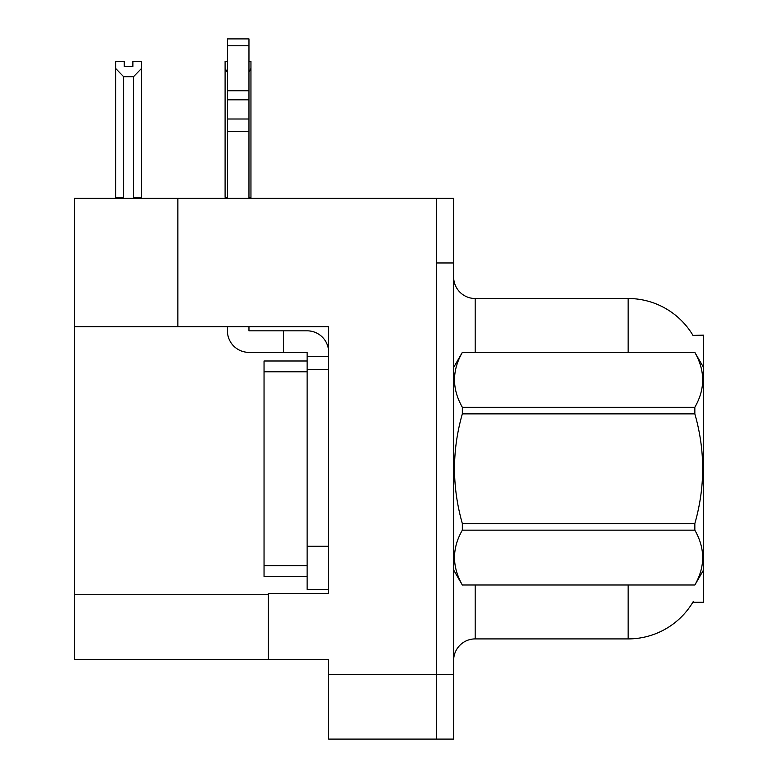 <?xml version="1.0" encoding="UTF-8"?>
<svg xmlns="http://www.w3.org/2000/svg" width="778" height="778" viewBox="0 0 778 778"><rect width="100%" height="100%" fill="white"/><g stroke="black" fill="none" stroke-linecap="round" stroke-linejoin="round"><path stroke-width="1.17" d="M177.861 326.741L328.676 326.741L328.676 593.458L268.352 593.458L268.352 659.384L74.445 659.384L74.445 326.741L177.861 326.741L177.861 198.332L436.4 198.332L436.4 739.1L328.676 739.1L328.676 674.468L436.4 674.468L436.4 739.1L453.632 739.1L453.632 674.468L436.4 674.468L436.4 262.964L453.632 262.964L453.632 674.468M268.352 659.384L328.676 659.384L328.676 674.468M177.861 198.332L74.445 198.332L74.445 326.741M692.974 335.406A75.408 75.408 0 0 0 628.147 298.509A75.408 75.408 0 0 1 692.974 335.406L703.555 335.143L703.555 602.289L692.819 602.289L693.198 601.647A75.408 75.408 0 0 1 628.147 638.913A75.408 75.408 0 0 0 692.819 602.289M453.632 660.464A21.541 21.541 0 0 1 475.183 638.913L628.147 638.913L628.147 585.056M436.4 198.332L453.632 198.332L453.632 262.964M628.147 352.376L628.147 298.509L475.183 298.509A21.541 21.541 0 0 1 453.632 276.968A21.541 21.541 0 0 0 475.183 298.509L475.183 352.376M248.96 61.306L250.954 61.306L250.954 68.474L248.96 71.907M248.96 197.252L250.954 197.252L250.954 198.332L250.954 68.474M227.419 197.252L225.095 197.252L225.095 61.306L227.419 61.306M227.419 72.344L225.095 68.474M132.882 66.422L124.266 66.422L132.882 66.422L132.882 61.306L141.508 61.306L141.508 68.474L133.524 76.691L123.624 76.691L123.624 197.252L115.65 197.252L115.65 198.332M123.624 76.691L115.65 68.474L115.65 61.306L124.266 61.306L124.266 66.422M123.624 197.252L122.564 198.332M115.65 68.474L115.65 197.252M141.508 68.474L141.508 197.252L133.524 197.252L133.524 76.691M134.584 198.332L133.524 197.252M141.508 197.252L141.508 198.332M248.96 326.741L248.96 330.825L283.425 330.825L283.425 352.376L307.125 352.376L307.125 356.684L328.676 356.684M307.125 589.364L328.676 589.364L307.125 589.364L307.125 356.684M328.676 369.608L307.125 369.608L307.135 360.992L264.043 360.992L264.043 576.44L307.125 576.44M283.425 330.825L307.125 330.825A21.541 21.541 0 0 1 328.676 352.385M227.419 326.741L227.419 330.825A21.541 21.541 0 0 0 248.96 352.376L283.425 352.376M227.419 198.332L227.419 131.647L248.96 131.647L248.96 198.332M248.96 45.776L227.419 45.776L227.419 38.9L248.96 38.9L248.96 131.647M227.419 131.647L227.419 119.005L248.96 119.005M248.96 99.808L227.419 99.808L227.419 45.776M227.419 99.808L227.419 119.005M248.96 90.744L227.419 90.744M703.555 367.459L694.842 352.376L462.336 352.434C451.911 370.639 451.911 388.922 462.336 407.273L462.336 413.877C451.911 450.345 451.911 486.902 462.336 523.555L462.336 530.158C451.911 548.364 451.911 566.637 462.336 584.998L694.842 584.998C705.276 566.792 705.276 548.509 694.842 530.158L462.336 530.158M462.336 407.273L694.842 407.273C705.276 389.068 705.276 370.795 694.842 352.434M694.842 407.273L694.842 413.877L462.336 413.877M462.336 523.555L694.842 523.555C705.276 486.902 705.276 450.345 694.842 413.877M694.842 523.555L694.842 530.158M703.555 569.973L694.842 585.056M453.632 367.459L462.336 352.376L694.842 352.376M453.632 569.973L462.336 585.056M462.336 584.998L694.842 584.998M74.445 594.752L268.352 594.752M475.183 585.056L475.183 638.913M454.06 366.72A21.541 3.744 0 0 1 453.632 365.981M328.676 546.273L307.125 546.273M264.043 565.664L307.125 565.664M264.043 371.767L307.125 371.767"/></g></svg>
